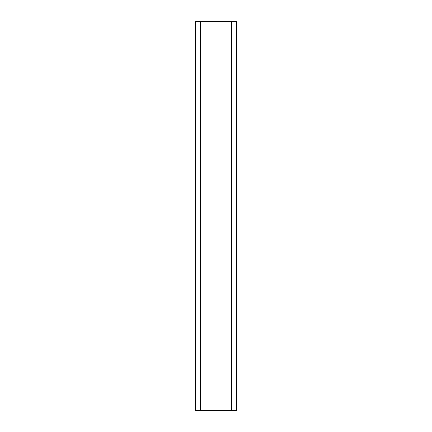 <?xml version="1.0" encoding="UTF-8"?>
<svg xmlns="http://www.w3.org/2000/svg" width="432" height="432" viewBox="0 0 432 432"><rect width="100%" height="100%" fill="white"/><g stroke="black" fill="none" stroke-linecap="round" stroke-linejoin="round"><path stroke-width="0.65" d="M195.588 410.4L195.588 21.6L236.412 21.6L236.412 410.4L195.588 410.4M200.448 410.4L200.448 21.6M231.552 410.4L231.552 21.6"/></g></svg>
